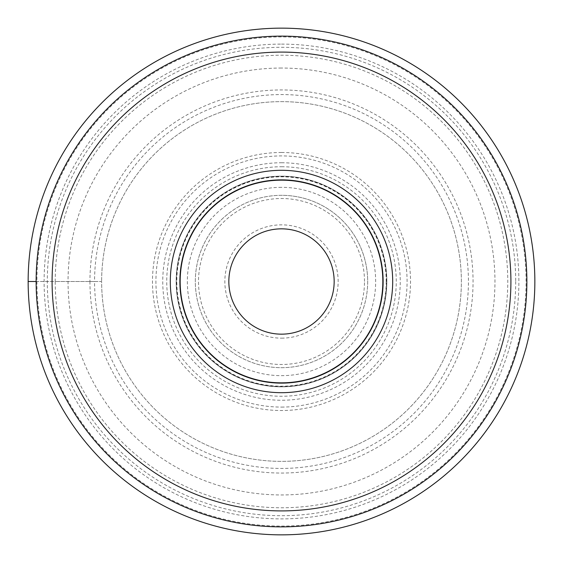 <?xml version="1.0" encoding="UTF-8"?>
<svg xmlns="http://www.w3.org/2000/svg" width="563" height="563" viewBox="0 0 563 563"><rect width="100%" height="100%" fill="white"/><g stroke="black" fill="none" stroke-linecap="round" stroke-linejoin="round"><path stroke-width="0.42" stroke-dasharray="2.81 2.11" d="M36.131 281.5L101.636 281.5A179.864 179.864 0 0 0 281.5 461.364A179.864 179.864 0 0 0 461.364 281.5A179.864 179.864 0 0 0 281.5 101.636A179.864 179.864 0 0 0 101.636 281.5A179.864 179.864 0 0 1 281.5 101.636A179.864 179.864 0 0 1 461.364 281.5A179.864 179.864 0 0 1 281.5 461.364A179.864 179.864 0 0 1 101.636 281.5L94.57 281.5A186.93 186.93 0 0 1 281.5 94.57A186.93 186.93 0 0 1 468.43 281.5A186.93 186.93 0 0 1 281.5 468.43A186.93 186.93 0 0 1 94.57 281.5L55.23 281.5A226.27 226.27 0 0 0 281.5 507.77A226.27 226.27 0 0 0 507.77 281.5A226.27 226.27 0 0 0 281.5 55.23A226.27 226.27 0 0 0 55.23 281.5L28.15 281.5A253.35 253.35 0 0 1 281.5 28.15A253.35 253.35 0 0 1 534.85 281.5A253.35 253.35 0 0 1 281.5 534.85A253.35 253.35 0 0 1 28.15 281.5M89.946 281.5A191.554 191.554 0 0 0 281.5 473.054A191.554 191.554 0 0 0 473.054 281.5A191.554 191.554 0 0 0 281.5 89.946A191.554 191.554 0 0 0 89.946 281.5M281.5 526.869A245.369 245.369 0 0 1 36.131 281.5A245.369 245.369 0 0 1 281.5 36.131A245.369 245.369 0 0 1 526.869 281.5A245.369 245.369 0 0 1 281.5 526.869M281.5 44.111A237.389 237.389 0 0 1 518.889 281.5A237.389 237.389 0 0 1 281.5 518.889A237.389 237.389 0 0 1 44.111 281.5A237.389 237.389 0 0 1 281.5 44.111M281.5 68.046A213.454 213.454 0 0 0 68.046 281.5A213.454 213.454 0 0 0 281.5 494.954A213.454 213.454 0 0 0 494.954 281.5A213.454 213.454 0 0 0 281.5 68.046M281.5 187.338A94.162 94.162 0 0 0 187.338 281.5A94.162 94.162 0 0 0 281.5 375.662A94.162 94.162 0 0 0 375.662 281.5A94.162 94.162 0 0 0 281.5 187.338M281.5 195.319A86.181 86.181 0 0 0 195.319 281.5A86.181 86.181 0 0 0 281.5 367.681A86.181 86.181 0 0 0 367.681 281.5A86.181 86.181 0 0 0 281.5 195.319M367.681 281.373A86.181 86.181 0 0 1 281.563 367.681A86.181 86.181 0 0 1 195.319 281.5A86.181 86.181 0 0 1 281.437 195.319A86.181 86.181 0 0 1 367.681 281.5A86.181 86.181 0 0 1 281.563 367.681A86.181 86.181 0 0 1 195.319 281.5A86.181 86.181 0 0 1 281.437 195.319A86.181 86.181 0 0 1 367.681 281.373M281.5 338.152A56.652 56.652 0 0 0 338.152 281.5A56.652 56.652 0 0 0 281.5 224.848A56.652 56.652 0 0 0 224.848 281.5A56.652 56.652 0 0 0 281.5 338.152M281.5 334.162A52.662 52.662 0 0 0 334.162 281.5A52.662 52.662 0 0 0 281.5 228.838A52.662 52.662 0 0 0 228.838 281.5A52.662 52.662 0 0 0 281.5 334.162M386.83 281.38A105.33 105.33 0 0 0 281.437 176.17A105.33 105.33 0 0 0 176.17 281.62A105.33 105.33 0 0 0 281.563 386.83A105.33 105.33 0 0 0 386.83 281.38M386.83 281.373A105.33 105.33 0 0 1 281.563 386.83A105.33 105.33 0 0 1 176.17 281.5A105.33 105.33 0 0 1 281.437 176.17A105.33 105.33 0 0 1 386.83 281.5A105.33 105.33 0 0 1 281.563 386.83A105.33 105.33 0 0 1 176.17 281.5A105.33 105.33 0 0 1 281.437 176.17A105.33 105.33 0 0 1 386.83 281.373M180.16 281.5A101.34 101.34 0 0 0 281.5 382.84A101.34 101.34 0 0 0 382.84 281.5A101.34 101.34 0 0 0 281.5 180.16A101.34 101.34 0 0 0 180.16 281.5M515.701 281.5A234.201 234.201 0 0 1 281.5 515.701A234.201 234.201 0 0 1 47.299 281.5A234.201 234.201 0 0 1 281.5 47.299A234.201 234.201 0 0 1 515.701 281.5M36.926 281.5A244.574 244.574 0 0 0 281.5 526.074A244.574 244.574 0 0 0 526.074 281.5A244.574 244.574 0 0 0 281.5 36.926A244.574 244.574 0 0 0 36.926 281.5M281.5 152.482A129.018 129.018 0 0 1 410.518 281.5A129.018 129.018 0 0 1 281.5 410.518A129.018 129.018 0 0 1 152.482 281.5A129.018 129.018 0 0 1 281.5 152.482M281.5 407.084A125.584 125.584 0 0 0 407.084 281.5A125.584 125.584 0 0 0 281.5 155.916A125.584 125.584 0 0 0 155.916 281.5A125.584 125.584 0 0 0 281.5 407.084M281.5 162.749A118.751 118.751 0 0 1 400.251 281.5A118.751 118.751 0 0 1 281.5 400.251A118.751 118.751 0 0 1 162.749 281.5A118.751 118.751 0 0 1 281.5 162.749M281.5 166.739A114.761 114.761 0 0 1 396.261 281.5A114.761 114.761 0 0 1 281.5 396.261A114.761 114.761 0 0 1 166.739 281.5A114.761 114.761 0 0 1 281.5 166.739M364.486 281.373A82.986 82.986 0 0 0 281.437 198.514A82.986 82.986 0 0 0 198.514 281.627A82.986 82.986 0 0 0 281.563 364.486A82.986 82.986 0 0 0 364.486 281.373M386.183 281.5A104.683 104.683 0 0 1 281.563 386.183A104.683 104.683 0 0 1 176.817 281.5A104.683 104.683 0 0 1 281.437 176.817A104.683 104.683 0 0 1 386.183 281.5M386.528 281.373A105.028 105.028 0 0 0 281.437 176.472A105.028 105.028 0 0 0 176.472 281.627A105.028 105.028 0 0 0 281.563 386.528A105.028 105.028 0 0 0 386.528 281.373"/><path stroke-width="0.84" d="M534.85 281.5A253.35 253.35 0 0 1 281.5 534.85A253.35 253.35 0 0 1 28.15 281.5A253.35 253.35 0 0 0 281.5 534.85A253.35 253.35 0 0 0 534.85 281.5A253.35 253.35 0 0 0 281.5 28.15A253.35 253.35 0 0 0 28.15 281.5L36.131 281.5M281.5 392.692A111.192 111.192 0 0 1 170.308 281.5A111.192 111.192 0 0 1 281.5 170.308A111.192 111.192 0 0 1 392.692 281.5A111.192 111.192 0 0 1 281.5 392.692M281.5 526.869A245.369 245.369 0 0 0 526.869 281.437A245.369 245.369 0 0 0 281.373 36.131A245.369 245.369 0 0 0 36.131 281.563A245.369 245.369 0 0 0 281.5 526.869M228.838 281.5A52.662 52.662 0 0 1 281.5 228.838A52.662 52.662 0 0 1 334.162 281.5A52.662 52.662 0 0 1 281.5 334.162A52.662 52.662 0 0 1 228.838 281.5M180.16 281.5A101.34 101.34 0 0 1 281.5 180.16A101.34 101.34 0 0 1 382.84 281.5A101.34 101.34 0 0 1 281.5 382.84A101.34 101.34 0 0 1 180.16 281.5M179.879 281.5A101.621 101.621 0 0 0 281.5 383.121A101.621 101.621 0 0 0 383.121 281.5A101.621 101.621 0 0 0 281.5 179.879A101.621 101.621 0 0 0 179.879 281.5A101.621 101.621 0 0 1 281.5 179.879A101.621 101.621 0 0 1 383.121 281.5A101.621 101.621 0 0 1 281.5 383.121A101.621 101.621 0 0 1 179.879 281.5M281.5 52.092A229.408 229.408 0 0 1 510.908 281.437A229.408 229.408 0 0 1 281.5 510.908A229.408 229.408 0 0 1 52.092 281.563A229.408 229.408 0 0 1 281.5 52.092"/></g></svg>
